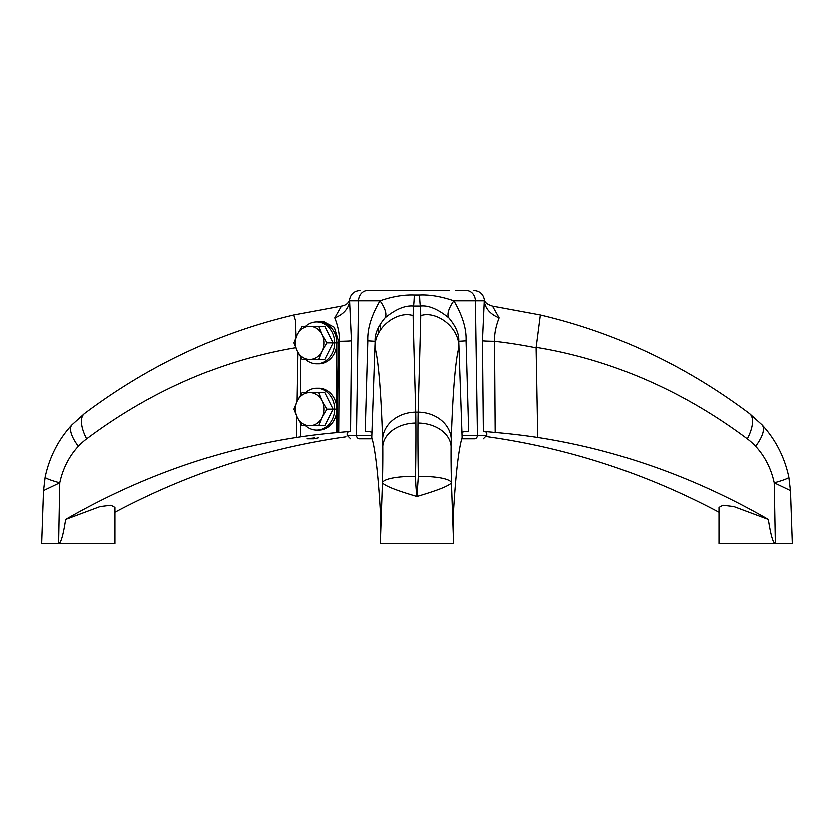 <?xml version="1.0" encoding="UTF-8"?>
<svg xmlns="http://www.w3.org/2000/svg" width="834" height="834" viewBox="0 0 834 834"><rect width="100%" height="100%" fill="white"/><g stroke="black" fill="none" stroke-linecap="round" stroke-linejoin="round"><path stroke-width="1.25" d="M305.452 359.391A20.944 18.139 -90 0 0 316.534 363.76A20.944 18.139 -90 0 0 334.674 342.805A20.944 18.139 -90 0 0 316.534 321.861A20.944 18.139 -90 0 0 305.452 326.23M334.674 342.805L336.863 342.805A20.944 18.139 -90 0 0 318.713 321.861A20.944 18.139 90 0 1 336.863 342.805A20.944 18.139 90 0 1 318.713 363.76L316.534 363.76M374.977 347.288C374.768 326.323 398.381 310.331 413.195 315.586L413.518 305.974C405.23 305.171 395.764 309.112 385.11 317.775C378.021 326.271 374.716 334.09 375.185 341.231L374.977 347.288A615.513 26.98 92 0 1 382.67 438.872A70.358 3.086 92 0 1 382.837 446.315A71.463 3.127 92 0 1 382.493 482.855C384.912 485.93 396.411 490.486 417 496.532C437.589 490.486 449.088 485.93 451.507 482.855A71.484 3.138 -92 0 1 451.163 446.315A70.358 3.086 -92 0 1 451.33 438.872A615.429 26.969 88 0 1 459.023 347.288L462.172 437.485A872.917 38.26 88 0 0 453.123 519.499L453.623 543.559L380.377 543.559L380.346 542.548L380.346 543.559L380.877 519.499A872.687 38.249 -88 0 0 371.828 437.485L372.006 432.471A26.156 1.897 -1.3 0 0 365.271 431.345L365.699 431.376M453.654 543.559L451.507 482.855A33.172 7.496 178.6 0 0 418.387 476.516L417 496.532A91.208 44.682 -98.3 0 1 415.593 476.516A104.667 3.211 -88.6 0 0 415.947 423.046A104.709 2.366 -89.1 0 0 415.801 412.132A33.183 27.939 178.3 0 0 382.67 438.872M455.395 290.441L466.362 290.441A10.477 9.07 90 0 1 475.432 300.73L477.475 435.327A3.492 3.023 90 0 1 474.452 438.82L461.796 438.82L474.452 438.82A3.492 3.023 -90 0 0 477.475 435.327L462.099 435.327M468.291 431.376L468.729 431.345A26.135 1.897 1.3 0 0 461.994 432.471L461.525 418.856M462.172 437.485L461.994 432.471M365.271 431.345L367.877 340.772L375.185 341.231L371.828 437.485M380.377 543.559L382.493 482.855A33.172 7.496 1.4 0 1 415.593 476.516M459.023 347.288C459.232 326.323 435.619 310.331 420.805 315.586A697.995 1.272 91.8 0 1 418.199 412.132A104.709 2.366 89.1 0 0 418.053 423.046A104.667 3.138 88.6 0 0 418.387 476.516M459.044 347.778L458.815 341.231C459.284 334.09 455.969 326.271 448.89 317.775C437.923 308.966 428.457 305.025 420.482 305.974L420.805 315.586M372.527 417.281L372.006 432.471M367.877 340.772C367.356 328.867 371.411 315.523 380.054 300.73A26.188 10.519 -136.1 0 1 385.11 317.775M372.662 290.441L367.638 290.441A10.477 9.07 90 0 0 358.568 300.73L356.525 435.327L371.901 435.327M468.729 431.345L466.123 340.772C466.644 328.867 462.578 315.513 453.946 300.73A26.188 10.519 -43.9 0 0 448.89 317.775M466.123 340.772L458.815 341.231M413.195 315.586A698.016 1.084 88.2 0 0 415.801 412.132L418.199 412.132A33.183 27.949 -178.4 0 1 451.33 438.872M413.518 305.974L420.482 305.974A26.188 1.147 -90.3 0 1 419.627 294.934L414.373 294.934A26.188 1.147 -89.7 0 1 413.518 305.974M461.338 290.441L466.362 290.441A10.477 9.07 90 0 1 475.432 300.73L453.946 300.73C441.238 296.393 429.802 294.454 419.627 294.934M449.234 290.441L367.638 290.441A10.477 9.07 90 0 0 358.568 300.73L380.054 300.73C392.387 296.456 403.823 294.527 414.373 294.934M372.204 438.82L359.548 438.82A3.492 3.023 -90 0 1 356.525 435.327A3.492 3.023 90 0 0 359.548 438.82L372.204 438.82M790.465 490.882L792.3 543.559L718.981 543.559L718.981 507.468L722.932 505.289L733.857 506.634L768.312 519.499A872.687 735.452 86.3 0 0 537.784 437.485A872.291 754.968 86 0 0 495.229 432.471L483.397 431.345L486.775 432.189L486.827 435.327L477.475 435.327L475.432 300.73L484.377 300.73A26.188 19.662 -177.4 0 0 499.18 317.775C495.855 326.271 494.322 334.09 494.572 341.231L495.229 432.471M483.397 431.345L482.5 340.772A26.188 0.938 -0.4 0 0 494.572 341.231A659.475 570.779 -94 0 1 536.158 347.778L536.21 347.288A615.513 518.727 -93.7 0 1 747.295 438.872A70.358 59.297 -93.7 0 1 755.583 446.315A71.463 60.225 -93.7 0 1 774.202 482.855L775.349 543.559C773.128 543.539 770.783 535.511 768.312 519.499M790.455 490.892L788.818 477.09A33.172 3.055 -12 0 1 774.202 482.855L790.434 490.621M486.587 436.599A872.291 754.968 94 0 1 492.613 437.485A872.917 773.91 -85.7 0 1 718.981 512.295M536.158 347.778L537.784 437.485M482.5 340.772L484.377 299.489C483.167 293.891 479.706 290.878 474.004 290.441M536.21 347.288L540.411 314.898L492.55 306.036L499.18 317.775M788.818 477.09C784.44 456.907 775.495 439.476 761.963 424.798L749.412 413.508A33.183 14.418 126.8 0 1 747.295 438.872M115.019 512.295A872.687 773.702 85.7 0 1 341.387 437.485L345.964 436.828M314.668 437.85L306.912 438.82L313.824 438.82L318.161 437.85M347.236 432.231L350.603 431.345L338.771 432.471L339.428 341.231A26.188 0.938 -179.6 0 0 351.5 340.772L350.603 431.345M324.217 321.861L334.392 327.262L338.594 341.325L338.614 342.805L336.863 342.805L336.863 432.617L338.771 432.471M336.863 432.617A872.833 755.896 -90 0 0 300.574 436.828L300.574 423.526M296.602 416.374L296.216 437.485L300.574 436.828M296.216 437.485A872.917 735.651 -86.3 0 0 65.688 519.499L100.143 506.634L111.068 505.289L115.019 507.468L115.019 543.559L41.7 543.559L43.535 490.882M43.566 490.621L59.798 482.855A71.484 60.236 93.7 0 1 78.417 446.315A70.358 59.297 93.7 0 1 86.705 438.872A33.183 14.418 -126.8 0 1 84.578 413.518L72.037 424.798A33.172 12.468 43.1 0 0 78.417 446.315M43.545 490.892L45.182 477.09A33.172 3.055 -168 0 0 59.798 482.855L58.651 543.559C60.872 543.539 63.217 535.511 65.688 519.499M347.225 432.189L347.173 435.327L356.525 435.327L358.568 300.73L349.623 300.73L351.5 340.772M337.051 432.617L338.614 342.805M338.594 341.325L339.428 341.231C339.678 334.09 338.145 326.271 334.82 317.775L341.45 306.036L293.547 314.908L295.184 320.079L295.914 337.082M300.574 394.763L300.574 357.192M297.759 352.355L296.873 401.342M295.538 347.663A615.429 518.654 -86.3 0 0 86.705 438.872M380.46 323.602L380.46 330.014M341.45 306.036C345.912 305.275 348.643 303.096 349.623 299.489L349.623 300.73A26.188 19.662 177.4 0 1 334.82 317.775M378.605 326.991L378.605 333.319M305.452 425.726A20.944 18.139 -90 0 0 316.534 430.094A20.944 18.139 -90 0 0 334.674 409.14A20.944 18.139 -90 0 0 316.534 388.196A20.944 18.139 -90 0 0 305.452 392.564M316.534 388.196L318.713 388.196A20.944 18.139 90 0 1 336.863 409.14A20.944 18.139 90 0 1 318.713 430.094L316.534 430.094M318.588 425.726L324.822 425.726L333.12 409.14L324.822 392.564L318.588 392.564L321.987 400.852L326.876 409.14L321.987 417.438L318.588 425.726L302.002 425.726L297.113 417.438L293.714 409.14L297.113 400.852L302.002 392.564L318.588 392.564M326.876 409.14L333.12 409.14M309.55 425.726A16.586 14.366 -90 0 0 321.987 417.438A16.586 14.366 -90 0 0 321.987 400.852A16.586 14.366 -90 0 0 309.55 392.564A16.586 14.366 -90 0 0 297.113 400.852A16.586 14.366 -90 0 0 297.113 417.438A16.586 14.366 -90 0 0 309.55 425.726M318.588 359.391L324.822 359.391L333.12 342.805L324.822 326.23L318.588 326.23L321.987 334.517L326.876 342.805L321.987 351.104L318.588 359.391L302.002 359.391L297.113 351.104L293.714 342.805L297.113 334.517L302.002 326.23L318.588 326.23M326.876 342.805L333.12 342.805M309.55 359.391A16.586 14.366 -90 0 0 321.987 351.104A16.586 14.366 -90 0 0 321.987 334.517A16.586 14.366 -90 0 0 309.55 326.23A16.586 14.366 -90 0 0 297.113 334.517A16.586 14.366 -90 0 0 297.113 351.104A16.586 14.366 -90 0 0 309.55 359.391M418.053 423.046A33.172 24.426 0.7 0 1 451.163 446.315M415.947 423.046A33.172 24.426 179.3 0 0 382.837 446.315M761.984 424.808A33.172 12.468 136.9 0 1 755.583 446.315M334.674 409.14L336.863 409.14M316.534 321.861L324.301 321.861M749.422 413.518C685.527 365.584 615.867 332.714 540.453 314.918M486.827 435.327L483.334 438.82M492.55 306.036C487.348 304.41 484.617 302.231 484.377 299.489M293.547 314.918C218.133 332.714 148.473 365.584 84.578 413.518M72.037 424.798C58.505 439.476 49.56 456.907 45.182 477.09M349.623 299.489C350.833 293.891 354.294 290.878 359.996 290.441M347.173 435.327L350.666 438.82"/></g></svg>
